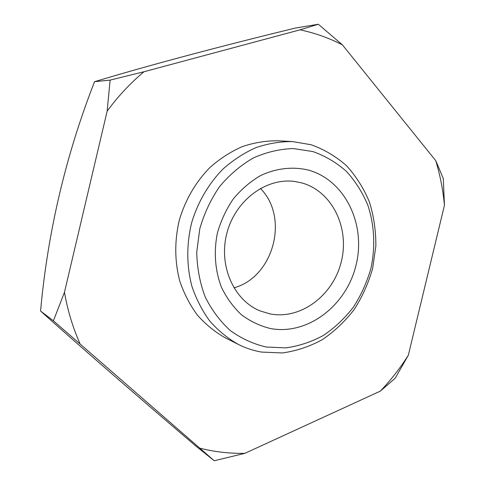<?xml version="1.0" encoding="UTF-8"?>
<svg xmlns="http://www.w3.org/2000/svg" width="485" height="485" viewBox="0 0 485 485"><rect width="100%" height="100%" fill="white"/><g stroke="black" fill="none" stroke-linecap="round" stroke-linejoin="round"><path stroke-width="0.73" d="M53.411 320.797L40.558 311.049C47.791 231.769 65.784 155.315 94.545 81.692C150.441 64.832 221.469 46.026 295.135 28.112L318.324 24.25L342.446 44.899L435.779 160.729L443.296 178.553L444.442 205.325L408.334 355.22L395.226 378.179L380.337 391.122L244.889 453.336L214.243 460.75L53.411 320.797L64.463 292.285L107.155 111.132L110.119 80.098L144.021 71.731L300.063 29.828L318.324 24.25M94.545 81.692L110.119 80.098M40.558 311.049C83.311 349.291 138.316 397.015 195.655 445.885L214.243 460.75M408.334 355.22C400.155 368.163 390.819 380.137 380.337 391.122M435.779 160.729C440.15 175.237 443.041 190.102 444.442 205.325M244.889 453.336C229.945 453.627 215.11 451.953 200.378 448.31M79.879 343.428C72.762 327.369 67.621 310.321 64.463 292.285M308.436 170.089C292.788 166.349 276.038 168.21 260.384 175.679C250.266 181.632 241.245 189.368 233.327 198.886C226.265 209.235 220.978 220.554 217.456 232.836C213.576 251.576 215.037 270.678 221.548 287.49C226.737 298.16 233.437 307.302 241.645 314.929C250.527 321.482 260.172 326.029 270.588 328.563C307.969 335.456 346.66 305.338 356.135 264.762C366.108 224.3 345.132 180.262 308.436 170.089M312.861 151.556L293.286 148.555C279.748 148.998 266.447 152.12 253.376 157.922C240.772 165.215 229.52 174.758 219.62 186.555C210.799 199.402 204.191 213.479 199.802 228.768L196.74 252.127C197.074 267.805 199.856 282.67 205.088 296.711C211.618 309.909 220.008 321.173 230.26 330.515C241.324 338.518 253.297 344.017 266.186 347.005L285.786 347.878C298.918 346.078 311.467 341.919 323.428 335.414C334.814 327.702 344.835 318.233 353.492 307.005C361.198 294.995 367.024 282.052 370.97 268.175C375.457 247.029 374.444 225.319 367.927 205.464C362.628 192.684 355.469 181.335 346.454 171.423C336.505 162.578 325.308 155.958 312.861 151.556M311.079 144.736L292.479 141.565C280.263 141.493 268.108 143.499 256.013 147.598C244.173 152.872 233.146 160.038 222.942 169.095C208.465 183.863 197.571 202.591 191.49 223.318C186.476 244.713 186.579 265.604 191.805 285.998C196.152 298.936 202.154 310.636 209.805 321.1C218.256 330.667 227.804 338.457 238.438 344.471C245.84 348.175 253.552 350.716 261.573 352.08L282.397 352.953C296.341 351.007 309.648 346.569 322.331 339.652C334.383 331.461 344.993 321.428 354.153 309.539C362.301 296.826 368.467 283.131 372.644 268.447L375.857 245.998C375.948 230.842 373.808 216.201 369.443 202.069C363.835 188.519 356.257 176.473 346.708 165.937C336.172 156.528 324.295 149.459 311.079 144.736M292.479 141.565L277.911 140.777C265.95 140.698 254.061 142.645 242.245 146.622C230.672 151.738 219.911 158.686 209.956 167.477C195.643 182.117 185.434 199.65 179.323 220.081C174.461 240.839 174.6 261.13 179.735 280.948C184.003 293.522 189.877 304.907 197.371 315.098C205.652 324.423 214.994 332.031 225.41 337.912L238.438 344.471M301.458 182.821L294.759 181.487C266.429 177.455 235.552 200.105 226.998 232.776C218.171 265.374 233.691 300.373 260.275 310.976L270.157 313.922C301.088 319.918 333.516 295.068 341.404 261.239C349.709 227.513 331.946 190.975 301.458 182.821M233.891 287.854C273.619 277.196 289.533 217.425 260.372 188.422M107.155 111.132C118.091 96.254 130.38 83.117 144.021 71.731M300.063 29.828C314.995 33.022 329.127 38.048 342.446 44.899"/></g></svg>
